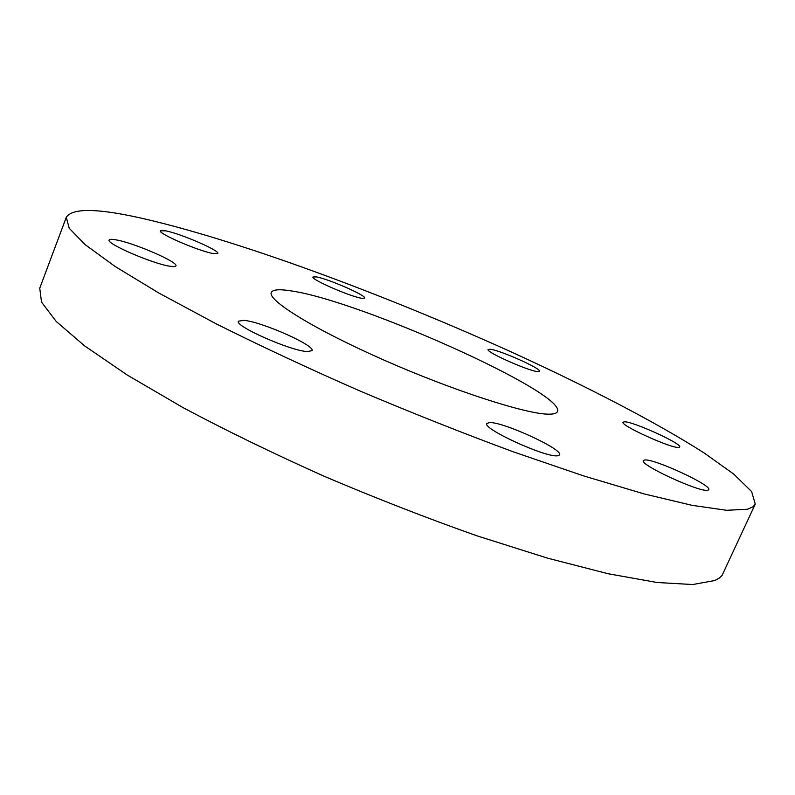 <?xml version="1.0" encoding="UTF-8"?>
<svg xmlns="http://www.w3.org/2000/svg" width="795" height="795" viewBox="0 0 795 795"><rect width="100%" height="100%" fill="white"/><g stroke="black" fill="none" stroke-linecap="round" stroke-linejoin="round"><path stroke-width="1.19" d="M624.323 421.817L623.101 422.224C619.673 425.106 671.695 448.718 678.741 447.426L679.675 447.029C682.478 443.868 632.423 421.131 624.323 421.817M490.068 349.243L488.13 349.512C485.308 351.817 529.261 371.364 537.897 371.613L539.517 371.305C541.882 368.82 499.508 349.939 490.068 349.243M316.34 276.899L313.011 276.998C310.398 279.194 350.655 296.783 361.755 298.274L364.676 298.105C366.902 295.76 328.166 278.787 316.34 276.899M165.658 230.828L160.361 230.789C157.589 233.342 198.929 251.19 213.1 253.526L217.8 253.456C220.175 250.753 180.624 233.611 165.658 230.828M115.99 239.852C111.866 239.106 109.591 239.166 109.183 240.04C105.795 243.508 152.908 263.851 169.931 266.236C173.568 266.832 175.556 266.722 175.914 265.908C178.786 262.28 134.047 242.863 115.99 239.852M244.125 320.355L238.45 321.18C234.068 325.871 290.404 350.824 307.238 351.579L312.008 350.665C315.665 345.716 262.35 321.985 244.125 320.355M489.561 422.572L486.848 423.487C481.899 428.475 545.589 457.701 557.514 455.803L559.601 454.909C563.615 449.523 503.106 421.698 489.561 422.572M644.626 459.997L643.354 460.573C639.001 464.538 700.296 492.821 707.838 490.237L708.752 489.71C712.231 485.357 653.579 458.278 644.626 459.997M548.868 414.175C526.956 414.414 453.786 390.901 384.025 360.115C314.154 329.359 267.13 300.142 271.324 292.461C272.774 289.509 279.413 288.992 291.228 290.91C359.698 300.659 566.06 392.959 557.464 411.562C556.709 413.33 553.837 414.205 548.868 414.175M137.356 217.283C233.67 238.49 383.925 294.14 514.127 353.238C588.429 387.284 656.402 422.483 704.161 452.981L733.725 474.078L751.633 491.578L755.25 504.119L753.074 506.763L747.568 509.247L726.6 510.291L692.028 505.322L643.97 493.884L583.639 475.907L513.481 451.888C462.909 433.196 411.413 412.764 359.002 390.584C307.526 367.976 259.866 345.696 216.021 323.744L159.01 293.126L115.066 266.444L85.184 244.661L69.225 228.274L66.283 217.323C72.087 208.23 95.778 208.22 137.356 217.283M755.25 504.119L722.079 575.411L719.068 578.194L714.874 580.509L692.693 584.534L657.087 582.496L608.255 573.771L547.477 558.13L477.248 535.919C426.816 518.121 375.657 498.177 323.764 476.086C272.904 453.319 225.969 430.483 182.969 407.577L127.299 375.071L84.737 345.974L56.197 321.448L41.529 302.11L39.75 288.178L66.283 217.323"/></g></svg>
